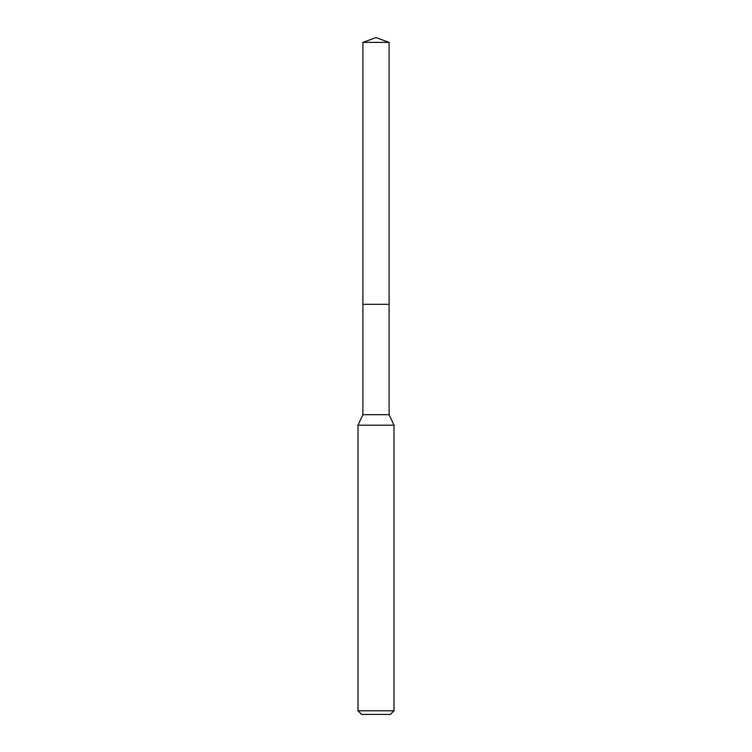 <?xml version="1.0" encoding="UTF-8"?>
<svg xmlns="http://www.w3.org/2000/svg" width="752" height="752" viewBox="0 0 752 752"><rect width="100%" height="100%" fill="white"/><g stroke="black" fill="none" stroke-linecap="round" stroke-linejoin="round"><path stroke-width="1.13" d="M362.906 304.316L362.906 414.672L389.094 414.672L389.094 42.366L362.906 42.366L362.906 304.316L389.094 304.316L362.906 304.316L362.906 42.366L376 37.6L362.906 42.366M389.094 414.672L394.001 425.19L357.999 425.19L362.906 414.672M394.001 710.8L390.401 714.4L361.599 714.4L357.999 710.8L394.001 710.8L394.001 425.19M376 37.6L389.094 42.366M357.999 710.8L357.999 425.19"/></g></svg>
